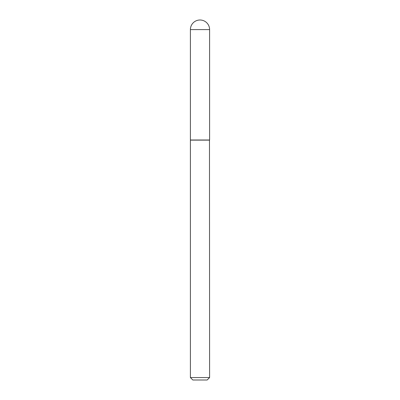 <?xml version="1.0" encoding="UTF-8"?>
<svg xmlns="http://www.w3.org/2000/svg" width="400" height="400" viewBox="0 0 400 400"><rect width="100%" height="100%" fill="white"/><g stroke="black" fill="none" stroke-linecap="round" stroke-linejoin="round"><path stroke-width="0.6" d="M190.4 29.6L190.4 140.005L209.6 140.005L209.6 29.6L190.4 29.6A9.6 9.6 0 0 1 200 20A9.6 9.6 0 0 1 209.6 29.6M209.6 140.125L190.4 140.125L190.4 377.56L209.6 377.56L209.48 140.005M209.6 377.56L207.165 380L192.835 380L190.4 377.56"/></g></svg>
